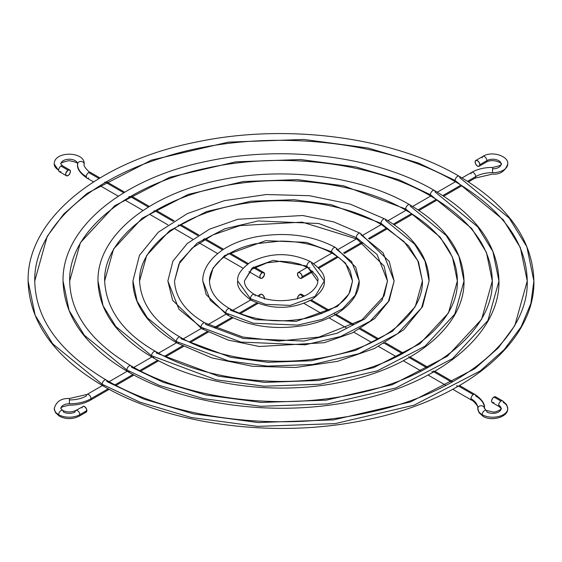 <?xml version="1.0" encoding="UTF-8"?>
<svg xmlns="http://www.w3.org/2000/svg" width="562" height="562" viewBox="0 0 562 562"><rect width="100%" height="100%" fill="white"/><g stroke="black" fill="none" stroke-linecap="round" stroke-linejoin="round"><path stroke-width="0.84" d="M69.47 399.919A23.295 13.446 0 0 0 86.316 395.978A3.33 1.918 60 0 1 87.005 394.454A3.33 1.918 60 0 1 89.569 395.346A3.33 1.918 60 0 1 91.023 398.697A3.33 1.918 60 0 1 90.334 400.221A3.33 1.918 -120 0 0 91.023 398.697A29.948 17.289 180 0 1 69.365 403.762L69.449 398.514C61.251 398.177 56.186 401.528 54.254 408.56L55.427 412.571L59.333 416.196C65.93 419.407 72.533 419.407 79.13 416.196L86.19 412.122A3.33 1.918 -120 0 0 86.878 410.597L79.818 414.672A3.33 1.918 60 0 1 79.13 416.196A3.33 1.918 -120 0 0 79.818 414.672A14.977 8.648 180 0 1 58.645 414.672A3.33 1.918 120 0 0 59.319 416.189A3.33 1.918 -60 0 1 58.645 414.672A14.977 8.648 180 0 1 54.268 408.188A14.977 8.648 0 0 0 58.645 414.672A3.33 1.918 -60 0 1 60.106 411.314A3.33 1.918 -60 0 1 62.67 410.443A3.33 1.918 120 0 0 60.106 411.314A3.33 1.918 120 0 0 58.645 414.672A14.977 8.648 0 0 0 79.818 414.672A3.33 1.918 -120 0 0 78.357 411.314A3.33 1.918 -120 0 0 75.786 410.443A3.33 1.918 60 0 1 78.364 411.328A3.33 1.918 60 0 1 79.818 414.672L86.878 410.597A3.33 1.918 -120 0 0 85.424 407.253A3.33 1.918 -120 0 0 82.86 406.361L84.525 406.523L86.485 408.862L86.703 411.539L85.424 412.269M87.005 394.454L69.449 398.514L69.365 403.762A8.318 4.805 0 0 0 60.921 408.356A8.318 4.805 180 0 1 69.365 403.762A29.948 17.289 0 0 0 91.023 398.697L108.22 388.771L91.023 398.697A3.33 1.918 -120 0 0 89.562 395.339A3.33 1.918 -120 0 0 86.991 394.468L102.46 385.532M88.67 177.971A3.33 1.918 -60 0 1 86.991 178.133A3.33 1.918 -60 0 1 86.316 176.616A29.948 17.289 180 0 1 77.542 164.399L77.549 164.048A3.33 2.719 1.6 0 1 80.914 161.427A3.33 2.719 1.6 0 1 84.202 164.174A23.295 13.446 0 0 0 84.202 164.392A23.295 13.446 180 0 1 84.202 164.174A3.33 2.719 -178.4 0 0 80.914 161.427A3.33 2.719 -178.4 0 0 77.549 164.048A8.318 4.805 0 0 0 69.288 159.229A8.318 4.805 0 0 0 60.914 163.956A8.318 4.805 180 0 1 69.288 159.229A8.318 4.805 180 0 1 77.549 164.02L77.549 164.034C78.631 163.149 75.8 162.018 69.07 160.641C62.494 162.144 59.776 163.275 60.914 164.034L62.656 165.909A3.33 1.918 120 0 0 60.998 166.071A3.33 1.918 -60 0 1 62.67 165.916M54.261 163.9A14.977 8.648 0 0 0 58.645 170.145A3.33 1.918 -60 0 1 60.998 166.071A3.33 1.918 120 0 0 58.645 170.145A3.33 1.918 120 0 0 59.333 171.67A3.33 1.918 -60 0 1 58.645 170.145A14.977 8.648 180 0 1 54.261 163.9M77.542 164.399A29.948 17.289 180 0 1 77.549 164.111A29.948 17.289 0 0 0 77.542 164.399A29.948 17.289 0 0 0 86.316 176.616A3.33 1.918 120 0 0 87.005 178.14C80.071 173.251 76.917 168.67 77.542 164.392M482.182 157.922A3.33 1.918 60 0 1 482.856 156.405C491.883 150.468 508.933 156.18 507.746 164.034C505.069 171.34 500.011 174.684 492.551 174.087L474.995 178.14A3.33 1.918 -120 0 0 475.684 176.616L467.535 181.322L475.684 176.616A23.295 13.446 180 0 1 492.53 172.682L492.614 167.434L492.53 172.682A14.977 8.648 0 0 0 507.739 164.315A14.977 8.648 180 0 1 492.53 172.682A23.295 13.446 0 0 0 475.684 176.616A3.33 1.918 60 0 1 475.009 178.133M482.856 156.405A3.33 1.918 60 0 1 485.428 157.283A3.33 1.918 60 0 1 486.889 160.641A8.318 4.805 180 0 1 496.077 159.629A8.318 4.805 180 0 1 501.086 164.188A8.318 4.805 0 0 0 496.077 159.629A8.318 4.805 0 0 0 486.889 160.641A3.33 1.918 -120 0 0 485.435 157.29A3.33 1.918 -120 0 0 482.87 156.398L475.81 160.472A3.33 1.918 60 0 1 478.374 161.364A3.33 1.918 60 0 1 479.829 164.715L486.889 160.641A3.33 1.918 60 0 1 486.214 162.151M103.794 385.89A3.33 1.918 -60 0 1 102.874 385.771A3.33 1.918 -60 0 1 102.172 384.246L52.793 343.923L35.146 315.226L28.1 281L35.146 315.226L52.793 343.923L102.172 384.246A3.33 1.918 120 0 0 102.874 385.771M456.737 182.116A3.33 1.918 -60 0 1 455.817 182.004A3.33 1.918 -60 0 1 455.122 180.472L418.43 163.029L368.286 148.066L303.817 139.446L228.334 142.123L151.41 160.114L87.11 193.363L63.668 214.157L47.194 236.391L34.753 281L47.194 236.391L63.668 214.157L87.11 193.363L151.41 160.114L228.334 142.123L303.817 139.446L368.286 148.066L418.43 163.029L455.122 180.472A3.33 1.918 120 0 0 455.817 182.004M153.201 357.362A3.33 1.918 -60 0 1 152.281 357.242A3.33 1.918 -60 0 1 151.585 355.718L115.849 326.536L103.078 305.763L97.978 281L103.078 305.763L115.849 326.536L151.585 355.718A3.33 1.918 120 0 0 152.281 357.242C117.015 336.42 98.912 311.004 97.978 281C97.135 235.696 149.028 193.911 220.374 179.938C284.829 166.331 361.471 176.313 409.726 204.758C444.985 225.58 463.088 250.996 464.022 281L454.777 314.151L425.111 346.136L377.32 370.85L320.143 384.218L264.042 386.213L216.124 379.807L151.585 355.718L216.124 379.807L264.042 386.213L320.143 384.218L377.32 370.85L425.111 346.136L454.777 314.151L464.022 281C464.865 326.304 412.972 368.089 341.626 382.062C277.171 395.669 200.529 385.687 152.274 357.242M407.324 210.645A3.33 1.918 -60 0 1 406.403 210.525A3.33 1.918 -60 0 1 405.708 209.001L343.515 185.79L297.34 179.615L243.276 181.533L188.186 194.417L142.13 218.232L113.545 249.05L104.637 281L113.545 249.05L142.13 218.232L188.186 194.417L243.276 181.533L297.34 179.615L343.515 185.79L405.708 209.001A3.33 1.918 120 0 0 406.403 210.525C358.999 182.474 281.871 172.829 218.337 187.174C150.574 201.28 103.457 241.224 104.637 281C106.323 309.543 123.31 333.034 155.604 351.475C202.959 379.498 279.974 389.15 343.473 374.868C411.356 360.79 458.55 320.804 457.363 281L452.452 257.136L440.144 237.115L405.708 209.001L440.144 237.115L452.452 257.136L457.363 281C457.363 271.994 455.234 263.114 450.984 254.354C442.786 237.712 427.921 223.1 406.396 210.525M177.908 343.101A3.33 1.918 -60 0 1 176.988 342.982A3.33 1.918 -60 0 1 176.292 341.45L147.377 317.846L137.044 301.035L132.92 281L137.044 301.035L147.377 317.846L176.292 341.45A3.33 1.918 120 0 0 176.988 342.982M382.624 224.912A3.33 1.918 -60 0 1 381.703 224.793A3.33 1.918 -60 0 1 381.001 223.262L331.13 204.652L294.102 199.7L250.75 201.238L206.57 211.572L169.647 230.666L146.717 255.38L139.573 281L146.717 255.38L169.647 230.666L206.57 211.572L250.75 201.238L294.102 199.7L331.13 204.652L381.001 223.262A3.33 1.918 120 0 0 381.703 224.793C343.67 202.285 281.688 194.529 230.659 206.05C176.25 217.368 138.582 249.43 139.573 281C140.879 303.67 154.452 322.405 180.311 337.214C218.295 359.694 280.185 367.464 331.187 355.985C385.701 344.689 423.418 312.591 422.427 281L418.486 261.864L408.616 245.812L381.001 223.262L408.616 245.812L418.486 261.864L422.427 281L417.826 260.831L404.008 241.569L381.689 224.786M202.615 328.833A3.33 1.918 -60 0 1 201.695 328.714A3.33 1.918 -60 0 1 200.999 327.189L178.906 309.149L167.862 281L178.906 309.149L200.999 327.189A3.33 1.918 120 0 0 201.695 328.714L172.618 300.27L167.862 281L172.885 261.211L187.265 243.479L209.549 229.155L237.838 219.278L302.658 215.499L333.709 221.899L360.312 233.286A3.33 1.918 120 0 0 357.755 234.171A3.33 1.918 120 0 0 356.294 237.529L318.745 223.514L258.225 220.943L224.962 228.727L197.157 243.1L179.896 261.709L174.515 281L179.896 261.709L197.157 243.1L224.962 228.727L258.225 220.943L318.745 223.514L356.294 237.529A3.33 1.918 120 0 0 356.996 239.054A3.33 1.918 -60 0 1 356.294 237.529L377.088 254.502L387.485 281L377.088 254.502L356.294 237.529A3.33 1.918 -60 0 1 357.755 234.171A3.33 1.918 -60 0 1 360.326 233.293A3.33 1.918 -60 0 1 361.001 234.811L383.094 252.851L394.138 281L388.426 301.492L370.084 321.267L340.544 336.547L305.201 344.808L240.894 342.082L200.999 327.189L240.894 342.082L305.201 344.808L340.544 336.547L370.084 321.267L388.426 301.492L394.138 281L389.115 300.789L374.735 318.521L352.451 332.845L324.162 342.722L259.342 346.501L228.291 340.101L201.688 328.714M357.917 239.173A3.33 1.918 -60 0 1 356.996 239.054M227.322 314.572A3.33 1.918 -60 0 1 226.402 314.453A3.33 1.918 -60 0 1 225.706 312.922L210.434 300.459L202.798 281L210.434 300.459L225.706 312.922A3.33 1.918 120 0 0 226.402 314.453M333.21 253.441A3.33 1.918 -60 0 1 332.29 253.322A3.33 1.918 -60 0 1 331.587 251.79L306.36 242.377L265.7 240.648L224.667 255.534L213.068 268.039L209.457 281L213.068 268.039L224.667 255.534L265.7 240.648L306.36 242.377L331.587 251.79A3.33 1.918 120 0 0 332.29 253.322C317.895 245.25 300.537 241.175 280.199 241.105L255.303 243.803C243.494 246.416 233.574 250.462 225.552 255.942C214.846 263.585 209.478 271.938 209.457 281C209.984 291.924 216.735 301.148 229.725 308.686A3.33 1.918 120 0 0 227.167 309.564A3.33 1.918 120 0 0 225.706 312.922L253.279 323.213L297.727 325.103L322.152 319.392L342.574 308.833L355.247 295.169L359.202 281L355.247 295.169L342.574 308.833L322.152 319.392L297.727 325.103L253.279 323.213L225.706 312.922A3.33 1.918 -60 0 1 227.167 309.564A3.33 1.918 -60 0 1 229.732 308.693A3.33 1.918 -60 0 1 230.413 310.21L255.64 319.623L296.3 321.352L337.333 306.466L348.932 293.961L352.543 281L345.56 263.199L331.587 251.79L345.56 263.199L352.543 281L350.316 271.242C347.211 264.533 341.197 258.562 332.275 253.314M128.494 371.63A3.33 1.918 -60 0 1 127.574 371.51A3.33 1.918 -60 0 1 126.879 369.979L84.321 335.233L69.112 310.491L63.042 281L69.112 310.491L84.321 335.233L126.879 369.979A3.33 1.918 120 0 0 127.574 371.51C85.628 346.712 64.117 316.539 63.042 281C61.996 227.35 123.689 177.571 208.72 160.922C285.545 144.694 376.962 156.608 434.433 190.497C476.372 215.288 497.883 245.461 498.958 281L487.949 320.481L452.621 358.57L395.704 388.005L327.618 403.923L260.803 406.298L203.739 398.669L159.355 385.42L126.879 369.979L159.355 385.42L203.739 398.669L260.803 406.298L327.618 403.923L395.704 388.005L452.621 358.57L487.949 320.481L498.958 281C500.004 334.65 438.311 384.429 353.28 401.078C276.455 417.306 185.038 405.392 127.567 371.503M432.03 196.384A3.33 1.918 -60 0 1 431.11 196.264A3.33 1.918 -60 0 1 430.415 194.733L398.929 179.77L355.901 166.928L300.579 159.531L235.808 161.828L169.801 177.262L114.62 205.797L80.366 242.721L69.695 281L80.366 242.721L114.62 205.797L169.801 177.262L235.808 161.828L300.579 159.531L355.901 166.928L398.929 179.77L430.415 194.733A3.33 1.918 120 0 0 431.11 196.264M252.029 300.305A3.33 1.918 -60 0 1 251.109 300.192A3.33 1.918 -60 0 1 250.413 298.661L237.74 281L250.413 298.661A3.33 1.918 120 0 0 251.109 300.192C241.007 292.823 236.553 286.423 237.74 281C236.848 275.394 241.014 269.17 250.231 262.335C270.231 252.282 290.456 252.113 310.898 261.815C320.937 269.079 325.384 275.478 324.26 281L315.064 296.399L290.252 305.398L265.664 304.351L250.413 298.661L265.664 304.351L290.252 305.398L315.064 296.399L324.26 281C325.152 286.606 320.986 292.83 311.769 299.665C291.769 309.718 271.544 309.887 251.102 300.185M308.503 267.702A3.33 1.918 -60 0 1 307.583 267.582A3.33 1.918 -60 0 1 306.88 266.058L273.174 260.354L252.176 267.976L244.393 281L252.176 267.976L273.174 260.354L306.88 266.058A3.33 1.918 120 0 0 307.583 267.582L299.609 264.091L290.961 262.04L280.586 261.274L266.95 262.826L251.853 269.233L244.393 281C244.533 286.044 247.877 290.519 254.424 294.418C266.156 300.621 279.679 302.208 295.008 299.181C314.081 294.91 318.766 283.234 317.607 281L306.88 266.058L317.607 281C319.349 278.907 316.006 274.432 307.576 267.582M253.729 267.526L253.504 266.992M493.043 402.764L491.771 402.027L491.638 400.537L492.635 398.226L493.949 397.018L501.002 401.092L493.949 397.018A3.33 1.918 120 0 0 491.771 399.947A3.33 1.918 120 0 0 492.284 402.617L499.344 406.691A3.33 1.918 -60 0 1 498.649 405.167A3.33 1.918 -60 0 1 501.002 401.092A3.33 1.918 -60 0 1 502.667 400.924A3.33 1.918 120 0 0 501.002 401.092A3.33 1.918 120 0 0 498.649 405.167A3.33 1.918 120 0 0 499.33 406.684L501.086 408.56C503.166 408.131 495.888 412.894 492.839 411.96L486.2 410.436A3.33 1.918 120 0 0 483.643 411.314A3.33 1.918 120 0 0 482.182 414.672A14.977 8.648 0 0 0 497.553 416.751A14.977 8.648 0 0 0 507.605 409.726A14.977 8.648 180 0 1 497.553 416.751A14.977 8.648 180 0 1 482.182 414.672A3.33 1.918 -60 0 1 483.643 411.314A3.33 1.918 -60 0 1 486.214 410.443A3.33 1.918 -60 0 1 486.889 411.96A8.318 4.805 0 0 0 495.431 413.112A8.318 4.805 0 0 0 501.016 409.206A8.318 4.805 0 0 0 498.649 405.167A8.318 4.805 180 0 1 501.016 409.206M486.2 410.436L484.458 408.209C485.083 403.916 481.929 399.336 474.995 394.454A3.33 1.918 120 0 0 473.33 394.622L458.564 386.101L473.33 394.622A3.33 1.918 120 0 0 470.977 398.697A3.33 1.918 120 0 0 471.651 400.214A3.33 1.918 -60 0 1 470.977 398.697A23.295 13.446 180 0 1 477.798 408.202A23.295 13.446 0 0 0 470.977 398.697A3.33 1.918 -60 0 1 473.33 394.622A3.33 1.918 -60 0 1 474.995 394.454A3.33 1.918 -60 0 1 475.684 395.978A29.948 17.289 180 0 1 484.458 408.202A29.948 17.289 180 0 1 484.451 408.483A3.33 2.719 -178.4 0 0 481.163 405.736A3.33 2.719 -178.4 0 0 477.798 408.356A3.33 2.719 1.6 0 1 481.163 405.736A3.33 2.719 1.6 0 1 484.451 408.483A8.318 4.805 0 0 0 484.451 408.567A8.318 4.805 180 0 1 484.451 408.483A29.948 17.289 0 0 0 484.458 408.202M477.798 408.426A14.977 8.648 0 0 0 477.791 408.567A14.977 8.648 0 0 0 482.182 414.672A14.977 8.648 180 0 1 477.791 408.567A14.977 8.648 180 0 1 477.798 408.426M310.912 261.822A3.33 1.918 120 0 0 308.341 262.7A3.33 1.918 120 0 0 306.88 266.058A3.33 1.918 -60 0 1 308.341 262.7A3.33 1.918 -60 0 1 310.912 261.822A3.33 1.918 -60 0 1 311.587 263.339L324.26 281M308.84 267.856L309.964 267.842M434.447 190.504A3.33 1.918 120 0 0 431.876 191.375A3.33 1.918 120 0 0 430.415 194.733L471.673 228.425L486.418 252.408L492.305 281C493.682 329.016 437.018 376.891 355.76 393.751C279.757 410.843 187.631 399.301 130.897 365.743A3.33 1.918 120 0 0 128.34 366.621A3.33 1.918 120 0 0 126.879 369.979A3.33 1.918 -60 0 1 128.34 366.621A3.33 1.918 -60 0 1 130.911 365.75A3.33 1.918 -60 0 1 131.585 367.267L163.071 382.23L206.099 395.072L261.421 402.469L326.192 400.172L392.199 384.738L447.38 356.203L481.634 319.279L492.305 281L486.418 252.408L471.673 228.425L430.415 194.733A3.33 1.918 -60 0 1 431.876 191.375A3.33 1.918 -60 0 1 434.447 190.504A3.33 1.918 -60 0 1 435.121 192.021L477.679 226.767L492.888 251.509L498.958 281M336.294 249.078L351.566 261.541L359.202 281C359.589 288.896 355.416 301.478 338.247 312.851C329.374 318.443 318.844 322.497 306.648 325.012C276.539 330.428 249.781 326.901 226.395 314.446L206.156 294.614L202.798 281C202.411 273.104 206.584 260.522 223.753 249.149C232.626 243.557 243.156 239.503 255.352 236.988C285.461 231.572 312.219 235.099 335.605 247.554A3.33 1.918 120 0 0 333.048 248.432A3.33 1.918 120 0 0 331.587 251.79A3.33 1.918 -60 0 1 333.048 248.432A3.33 1.918 -60 0 1 335.619 247.561A3.33 1.918 -60 0 1 336.294 249.078M205.706 324.471L243.255 338.486L303.775 341.057L337.038 333.273L364.843 318.9L382.104 300.291L387.485 281L384.071 266.037L356.982 239.054L302.18 222.138L240.093 225.58L213.096 234.839L192.092 248.102L178.934 264.014L174.515 281C175.428 297.797 185.593 311.777 205.018 322.946A3.33 1.918 120 0 0 202.46 323.831A3.33 1.918 120 0 0 200.999 327.189A3.33 1.918 -60 0 1 202.46 323.831A3.33 1.918 -60 0 1 205.032 322.953A3.33 1.918 -60 0 1 205.706 324.471M385.033 219.032A3.33 1.918 120 0 0 382.462 219.904A3.33 1.918 120 0 0 381.001 223.262A3.33 1.918 -60 0 1 382.462 219.904A3.33 1.918 -60 0 1 385.033 219.032A3.33 1.918 -60 0 1 385.708 220.55L414.623 244.154L424.956 260.965L429.08 281L421.598 307.821L397.594 333.702L358.928 353.695L312.669 364.513L267.28 366.122L228.509 360.944L176.292 341.45L228.509 360.944L267.28 366.122L312.669 364.513L358.928 353.695L397.594 333.702L421.598 307.821L429.08 281L422.547 306.648L403.776 329.732L374.608 348.44L337.53 361.359L295.647 367.478L252.521 366.291L211.818 357.896L176.981 342.975C159.116 332.62 146.478 320.27 139.081 305.918C134.992 297.832 132.941 289.521 132.92 281L139.453 255.352L158.224 232.268L187.392 213.56L224.47 200.641L266.353 194.522L309.479 195.709L350.182 204.104L385.019 219.025C402.743 229.296 415.325 241.541 422.757 255.759C426.951 263.943 429.059 272.359 429.08 281M180.325 337.221A3.33 1.918 120 0 0 177.754 338.092A3.33 1.918 120 0 0 176.292 341.45A3.33 1.918 -60 0 1 177.754 338.092A3.33 1.918 -60 0 1 180.325 337.221A3.33 1.918 -60 0 1 180.999 338.738L230.87 357.348L267.898 362.3L311.25 360.762L355.43 350.428L392.353 331.334L415.283 306.62L422.427 281M409.74 204.765A3.33 1.918 120 0 0 407.169 205.643A3.33 1.918 120 0 0 405.708 209.001A3.33 1.918 -60 0 1 407.169 205.643A3.33 1.918 -60 0 1 409.74 204.765A3.33 1.918 -60 0 1 410.415 206.282L446.151 235.464L458.922 256.237L464.022 281M155.618 351.482A3.33 1.918 120 0 0 153.047 352.36A3.33 1.918 120 0 0 151.585 355.718A3.33 1.918 -60 0 1 153.047 352.36A3.33 1.918 -60 0 1 155.618 351.482A3.33 1.918 -60 0 1 156.292 352.999L218.485 376.21L264.66 382.385L318.724 380.467L373.814 367.583L419.87 343.768L448.455 312.95L457.363 281M459.828 177.754L509.207 218.077L526.854 246.774L533.9 281L530.851 303.606L521.129 326.81L504.205 349.648L480.131 371.011L414.089 405.153L335.093 423.629L257.572 426.382L191.354 417.531L139.861 402.153L102.172 384.246L139.861 402.153L191.354 417.531L257.572 426.382L335.093 423.629L414.089 405.153L480.131 371.011L504.205 349.648L521.129 326.81L530.851 303.606L533.9 281C535.15 342.989 463.657 400.776 364.942 420.095C275.731 438.943 169.555 425.097 102.86 385.771C54.24 357.003 29.315 322.082 28.1 281C26.85 219.011 98.343 161.224 197.058 141.905C286.269 123.057 392.445 136.903 459.14 176.229A3.33 1.918 120 0 0 456.583 177.114A3.33 1.918 120 0 0 455.122 180.472L503.201 219.728L520.384 247.68L527.247 281L520.384 247.68L503.201 219.728L455.122 180.472A3.33 1.918 -60 0 1 456.583 177.114A3.33 1.918 -60 0 1 459.154 176.236A3.33 1.918 -60 0 1 459.828 177.754M106.204 380.01A3.33 1.918 120 0 0 103.633 380.888A3.33 1.918 120 0 0 102.172 384.246A3.33 1.918 -60 0 1 103.633 380.888A3.33 1.918 -60 0 1 106.204 380.01A3.33 1.918 -60 0 1 106.878 381.528L143.57 398.971L193.714 413.934L258.183 422.554L333.666 419.877L410.59 401.886L474.89 368.637L498.332 347.843L514.806 325.609L527.247 281C526.453 242.995 502.646 209.991 455.81 181.997C381.879 137.908 256.216 127.286 163.282 157.43C84.686 181.378 33.748 231.249 34.753 281C35.547 319.005 59.354 352.009 106.19 380.003C172.302 419.104 279.539 432.536 368.047 412.634C462.681 392.993 528.814 337.228 527.247 281M62.67 410.443A3.33 1.918 -60 0 1 63.351 411.96A8.318 4.805 0 0 0 75.111 411.96A3.33 1.918 60 0 1 75.8 410.436C71.423 412.431 67.04 412.431 62.656 410.436L60.914 408.56C59.923 407.605 62.754 406.474 69.386 405.167C77.401 405.188 84.384 403.537 90.334 400.221L109.225 389.311M115.006 384.851L132.934 374.496L115.006 384.851M139.748 370.569L157.662 360.228L139.748 370.569M164.504 356.273L182.39 345.946L164.504 356.273M189.282 341.963L207.139 331.657L189.282 341.963M214.115 327.632L231.923 317.347L214.115 327.632M239.061 313.224L256.834 302.967L239.061 313.224M264.484 299.026L264.526 298.527A3.33 1.918 -120 0 0 263.079 295.176A3.33 1.918 -120 0 0 260.515 294.284L260.002 294.874M129.232 371.875L128.839 371.777M228.453 314.818L227.659 314.72M203.746 329.079L202.952 328.988M178.646 343.347L178.245 343.249M153.939 357.608L153.545 357.516M68.051 170.145L60.998 166.071L68.051 170.145L65.88 173.082L65.747 174.726L66.393 175.744A3.33 1.918 -60 0 1 65.88 173.082A3.33 1.918 -60 0 1 68.051 170.145A3.33 1.918 -60 0 1 69.716 169.984L68.051 170.145M68.051 175.583A3.33 1.918 -60 0 1 66.393 175.744L68.051 175.583L69.716 173.827L70.405 171.508L69.716 169.984A3.33 1.918 -60 0 1 70.229 172.646A3.33 1.918 -60 0 1 68.051 175.583M99.959 177.936L90.334 172.372A3.33 1.918 120 0 0 88.67 172.541A3.33 1.918 120 0 0 86.316 176.616A3.33 1.918 -60 0 1 88.67 172.541L99.003 178.505L88.67 172.541A3.33 1.918 -60 0 1 90.349 172.386M105.263 182.116L104.525 182.369M123.717 192.773L105.621 182.327L123.717 192.773M129.625 196.538L128.839 196.63M148.431 207.048L130.328 196.588L148.431 207.048M154.332 210.799L153.939 210.898M173.152 221.316L155.035 210.855L173.152 221.316M179.039 225.067L178.252 225.158M197.88 235.597L179.742 225.116L197.88 235.597M203.746 239.328L203.353 239.426M222.629 249.879L204.449 239.384L222.629 249.879M228.06 253.687L227.659 253.687M247.449 264.21L229.155 253.645L247.449 264.21M262.173 272.711L253.862 267.912L262.173 272.711L264.133 272.788L264.351 275.218L262.173 278.148A3.33 1.918 -60 0 1 260.515 278.309A3.33 1.918 -60 0 1 260.002 275.647A3.33 1.918 -60 0 1 262.173 272.711A3.33 1.918 -60 0 1 263.838 272.549A3.33 1.918 -60 0 1 264.351 275.218A3.33 1.918 -60 0 1 262.173 278.148L260.515 278.309L259.82 276.792L260.515 274.467L262.173 272.711M470.977 173.897A3.33 1.918 60 0 1 471.651 172.386A3.33 1.918 60 0 1 474.223 173.258A3.33 1.918 60 0 1 475.684 176.616A3.33 1.918 -120 0 0 474.23 173.265A3.33 1.918 -120 0 0 471.666 172.372C477.616 169.057 484.599 167.406 492.614 167.427C499.337 166.008 502.161 164.877 501.086 164.034C503.77 164.476 494.019 157.69 486.2 162.158A3.33 1.918 -120 0 0 486.889 160.641L479.829 164.715A3.33 1.918 60 0 1 479.14 166.24A3.33 1.918 60 0 1 476.576 165.347A3.33 1.918 60 0 1 475.122 161.996A3.33 1.918 60 0 1 475.81 160.472L475.122 161.996L475.81 164.315L477.475 166.071L479.14 166.24L479.829 164.715L479.14 162.397L477.475 160.641L475.81 160.472M302.18 276.792L312.296 270.947L302.18 276.792L301.134 278.443L299.827 278.148L298.513 276.933L297.474 274.073A3.33 1.918 60 0 1 298.162 272.549A3.33 1.918 60 0 1 300.726 273.441A3.33 1.918 60 0 1 302.18 276.792A3.33 1.918 60 0 1 301.485 278.309A3.33 1.918 60 0 1 298.921 277.417A3.33 1.918 60 0 1 297.474 274.073L298.162 272.549L299.827 272.711L301.485 274.467L302.18 276.792M318.296 267.484L337.277 256.525L318.296 267.484M343.544 252.907L362.076 242.208L343.544 252.907M368.454 238.52L386.832 227.912L368.454 238.52M393.274 224.196L411.567 213.637L393.274 224.196M418.044 209.893L436.288 199.362L418.044 209.893M442.8 195.604L461.009 185.088L442.8 195.604M383.354 225.158L382.961 225.067M408.061 210.898L407.668 210.799M457.475 182.369L457.075 182.271M254.438 294.425A3.33 1.918 120 0 0 251.874 295.303A3.33 1.918 120 0 0 250.413 298.661A3.33 1.918 -60 0 1 251.874 295.303A3.33 1.918 -60 0 1 254.438 294.425A3.33 1.918 -60 0 1 255.12 295.942M496.12 397.439L495.607 396.849A3.33 1.918 120 0 0 493.949 397.018L495.607 396.849L502.667 400.924L506.559 404.535L507.746 408.56C508.315 417.215 491.195 421.802 482.87 416.196A3.33 1.918 -60 0 1 482.182 414.672A3.33 1.918 120 0 0 482.856 416.189L479.035 412.677L477.798 408.209C479.379 407.12 472.544 399.744 471.666 400.221L452.775 389.311M301.998 294.874L301.134 294.151L299.827 294.446L303.375 296.504L299.827 294.446A3.33 1.918 120 0 0 297.474 298.555M309.634 300.459L309.233 300.551M328.229 310.849L310.322 300.508L328.229 310.849M352.985 325.138L335.029 314.776L352.985 325.138M358.647 329.079L358.254 329.079M377.713 339.42L359.736 329.044L377.713 339.42M383.755 343.249L383.354 343.347M402.434 353.695L384.443 343.305L402.434 353.695M427.155 367.962L409.15 357.572L427.155 367.962M432.768 371.875L431.806 371.545M451.869 382.23L433.857 371.833L451.869 382.23M457.868 386.045L456.513 385.813M304.485 296.012L301.485 294.284A3.33 1.918 120 0 0 299.827 294.446L297.867 296.785L297.516 299.026M493.949 402.448L493.485 402.659M433.499 370.913L433.506 371.63M408.799 356.652L409.108 357.01M359.385 328.124L359.385 328.833M334.678 313.856L334.678 314.572M502.667 400.924A3.33 1.918 -60 0 1 503.355 402.448A14.977 8.648 180 0 1 507.605 409.726M492.614 167.434L492.635 168.839A8.318 4.805 0 0 0 501.086 164.188M204.315 238.639L204.083 239.173M60.998 171.508A3.33 1.918 -60 0 1 59.319 171.663L66.393 175.744M264.526 298.555A3.33 1.918 -120 0 0 264.526 298.527L263.487 295.661L261.716 294.235L260.515 294.284L257.515 296.012M259.869 295.303L259.82 295.809M82.171 407.886L82.221 407.38M82.354 406.944L75.8 410.436M84.981 412.171L84.525 411.96M90.334 172.372C89.442 172.843 82.621 165.474 84.202 164.392L84.209 164.034C84.925 151.045 53.748 150.827 54.254 164.034L59.333 171.67M492.305 281C491.659 248.53 471.258 220.283 431.103 196.257C374.32 162.671 282.061 151.136 206.015 168.298C124.897 185.193 68.325 233.019 69.695 281C70.341 313.47 90.742 341.717 130.897 365.743M109.14 381.682L127.167 371.271M133.847 367.415L151.873 357.01M158.561 353.147L176.58 342.743M183.275 338.879L201.287 328.482M207.996 324.604L225.994 314.214M232.731 310.322L250.701 299.946M87.005 178.14L93.538 181.912M100.05 185.671L118.287 196.201M124.778 199.946L143.05 210.497M149.506 214.227L167.841 224.807M174.255 228.509L192.682 239.152M199.025 242.812L217.642 253.56M223.859 257.15L243.03 268.214M248.959 271.643L260.515 278.309M471.666 172.372L462.041 177.936M455.41 181.765L437.327 192.197M430.703 196.026L412.613 206.465M405.996 210.293L387.899 220.74M381.289 224.554L363.185 235.007M356.582 238.822L338.45 249.282M331.875 253.083L313.687 263.585M307.168 267.35L298.162 272.549M533.9 281C532.685 239.918 507.76 204.997 459.14 176.229M394.138 281L389.255 261.485L360.312 233.286M387.485 281L384.057 295.998L361.963 319.869L318.907 337.102L278.759 341.057L242.953 337.067L205.018 322.946M359.202 281L355.753 267.21L335.605 247.554M352.543 281L350.309 290.779C345.904 302.307 331.341 311.453 306.62 318.211C277.6 323.67 251.973 320.495 229.725 308.686M445.968 385.384L428.054 375.044M421.219 371.096L403.319 360.762M396.449 356.793L378.577 346.48M371.651 342.476L353.814 332.177M346.796 328.124L329.002 317.853M321.787 313.687L304 303.417M474.995 394.454L459.54 385.532M452.86 381.682L434.833 371.271M428.153 367.415L410.127 357.003M403.439 353.147L385.42 342.743M378.725 338.879L360.713 328.475M354.004 324.604L336.006 314.214M329.269 310.322L311.299 299.946M474.995 178.14L468.462 181.912M461.95 185.671L443.713 196.201M437.222 199.946L418.95 210.497M412.494 214.22L394.159 224.807M387.745 228.509L369.318 239.152M362.975 242.812L344.358 253.56M338.141 257.15L318.97 268.214M313.041 271.643L301.485 278.309M479.14 166.24L486.2 162.158M106.59 181.765L124.673 192.197M131.297 196.026L149.387 206.465M156.004 210.293L174.101 220.74M180.711 224.554L198.815 235.007M205.418 238.822L223.55 249.282M230.125 253.083L248.313 263.585M254.832 267.35L263.838 272.549M69.716 169.984L62.656 165.909M116.032 385.384L133.946 375.044M140.781 371.096L158.681 360.762M165.551 356.793L183.423 346.48M190.349 342.476L208.186 332.177M215.204 328.124L232.998 317.853M240.213 313.687L258 303.417"/></g></svg>
